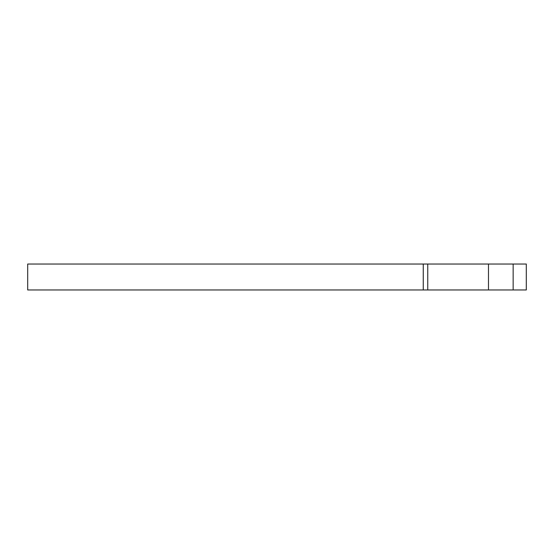 <?xml version="1.0" encoding="UTF-8"?>
<svg xmlns="http://www.w3.org/2000/svg" width="554" height="554" viewBox="0 0 554 554"><rect width="100%" height="100%" fill="white"/><g stroke="black" fill="none" stroke-linecap="round" stroke-linejoin="round"><path stroke-width="0.83" d="M526.3 289.964L526.3 264.036L526.293 289.964L27.7 289.964L27.7 264.036L427.75 264.036L427.75 289.964M488.489 289.964L488.489 264.036L427.75 264.036M488.489 264.036L513.143 264.036L513.143 289.964M526.293 264.036L513.143 264.036M423.263 289.964L423.263 264.036"/></g></svg>

